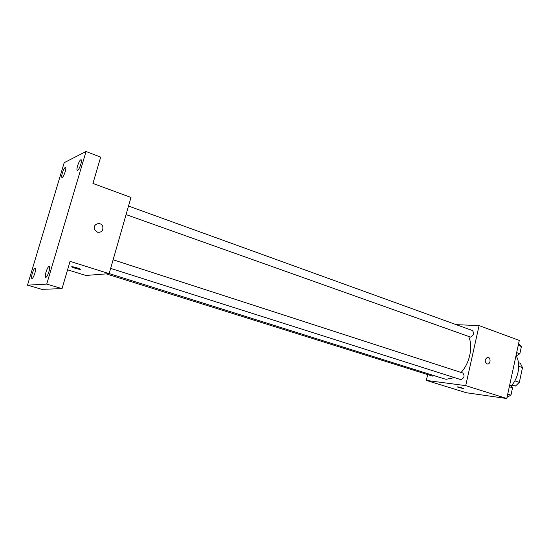 <?xml version="1.0" encoding="UTF-8"?>
<svg xmlns="http://www.w3.org/2000/svg" width="550" height="550" viewBox="0 0 550 550"><rect width="100%" height="100%" fill="white"/><g stroke="black" fill="none" stroke-linecap="round" stroke-linejoin="round"><path stroke-width="0.82" d="M518.712 366.286L522.5 367.599L520.355 363.316L518.444 362.649M522.5 367.599L519.344 382.367L515.487 386.031L511.493 385.536M514.821 380.868L519.344 382.367M512.043 384.904L515.487 386.031M510.984 386.093C518.554 378.428 521.029 363.811 516.182 355.946M456.197 324.658L479.078 325.6L519.296 340.409L506.784 398.523L466.311 392.741L426.332 380.414L427.673 374.584M479.078 325.6L465.719 385.632L506.784 398.523M486.949 363.908C484.461 361.391 484.681 359.198 487.589 357.321C490.82 356.868 490.916 363.921 487.685 363.997L486.949 363.908L487.685 363.997C490.916 363.921 490.813 356.868 487.589 357.321M109.168 273.584L444.297 378.847L446.256 379.273L454.458 377.63M461.092 372.446C469.769 363.364 473.323 346.136 468.6 336.483M465.719 385.632L426.332 380.414M126.067 214.596L470.484 337.088C473.749 335.431 474.396 333.252 472.422 330.529L128.514 206.051M110.653 268.393L460.969 379.672C464.296 378.049 464.901 375.822 462.777 372.996L113.121 259.786M434.211 375.678L432.554 376.118L106.239 273.873M458.212 386.918L463.712 388.458C462.722 388.582 456.218 386.911 457.504 386.87L458.212 386.918M463.712 388.458L457.38 386.911M86.047 151.477L46.722 284.109L27.5 285.168L64.199 162.683L86.047 151.477L100.664 157.128L92.936 183.446L130.983 197.45L109.147 273.646L85.889 275.461L67.567 269.816M46.722 284.109L62.047 288.633L41.8 289.334L27.5 285.168M109.147 273.646L70.049 261.367L62.047 288.633M97.446 232.21L94.634 229.584C92.111 224.153 100.939 220.962 102.781 226.607C103.345 230.759 101.571 232.623 97.446 232.21C101.564 232.623 103.345 230.759 102.781 226.607L102.781 226.607C100.939 220.969 92.111 224.153 94.627 229.584M71.851 266.75L72.043 266.743C74.051 266.729 82.356 269.445 79.977 269.335C78.141 269.369 70.228 266.853 71.851 266.75M80.321 269.252L79.977 269.335C76.251 268.723 73.494 267.884 71.692 266.819M65.182 171.758C63.965 175.409 62.893 177.334 61.964 177.547C61.469 177.155 61.593 175.684 62.315 173.126C63.518 169.489 64.591 167.564 65.532 167.351C66.021 167.729 65.904 169.194 65.182 171.758M34.849 273.206C33.729 276.623 32.739 278.417 31.879 278.582C31.316 278.128 31.446 276.43 32.264 273.474C33.378 270.071 34.368 268.283 35.234 268.111C35.798 268.551 35.668 270.249 34.849 273.206M48.922 271.734C47.733 275.371 46.661 277.276 45.691 277.434C45.052 276.946 45.169 275.151 46.021 272.037C47.204 268.414 48.283 266.516 49.259 266.344C49.892 266.826 49.782 268.62 48.922 271.734M80.795 164.312C79.502 168.211 78.327 170.266 77.282 170.472C76.732 170.06 76.835 168.513 77.584 165.839C78.877 161.954 80.046 159.899 81.097 159.686C81.641 160.098 81.544 161.638 80.795 164.312M509.747 384.746L512.538 387.791L510.964 395.141L507.045 397.306M509.321 386.746L512.538 387.791M507.732 394.116L510.964 395.141M511.246 393.807L512.05 390.081M518.588 343.716L521.4 346.528L519.846 353.774L515.914 356.104M518.231 345.373L521.4 346.528M516.663 352.639L519.846 353.774M520.073 352.715L520.864 349.03"/></g></svg>
